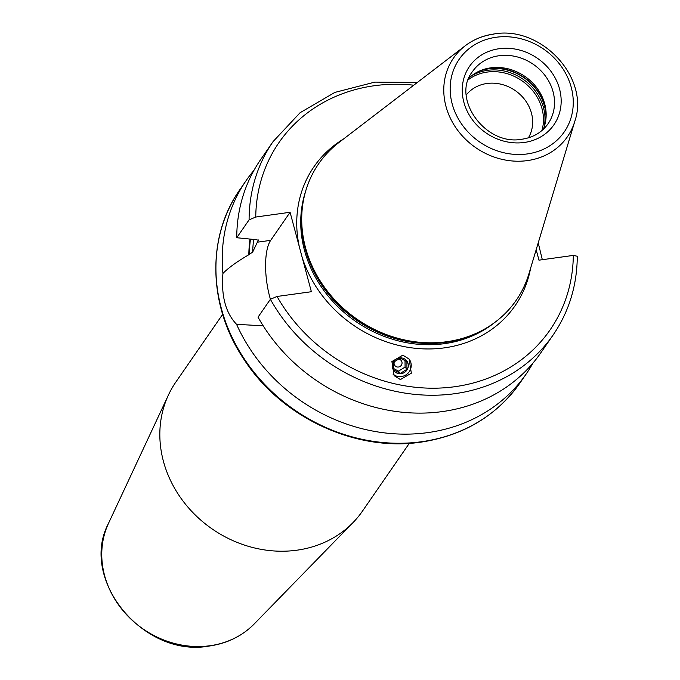 <?xml version="1.0" encoding="UTF-8"?>
<svg xmlns="http://www.w3.org/2000/svg" width="680" height="680" viewBox="0 0 680 680"><rect width="100%" height="100%" fill="white"/><g stroke="black" fill="none" stroke-linecap="round" stroke-linejoin="round"><path stroke-width="1.02" d="M466.31 94.911A37.816 33.388 34.6 0 1 486.956 83.487A37.816 33.388 -145.4 0 1 524.781 99.679A37.816 33.388 -145.4 0 1 528.411 137.828M222.657 314.339L175.831 382.092A113.45 100.164 34.6 0 0 168.436 395.003A113.45 100.164 34.6 0 0 186.541 505.495A113.45 100.164 34.6 0 0 296.922 550.196A113.45 100.164 -145.4 0 0 353.039 522.571A113.45 100.164 -145.4 0 0 362.491 511.079L409.317 443.326M263.194 325.83L236.564 324.317A170.17 150.255 34.6 0 0 427.873 432.599A170.17 150.255 34.6 0 0 526.226 373.923A170.17 150.255 34.6 0 0 532.967 363.077M236.564 324.317C225.641 312.927 221.102 295.962 222.929 273.428C228.531 267.758 237.167 261.528 248.829 254.736L252.679 252.067L257.363 242.19L270.691 240.346A43.486 14.713 -97.9 0 0 270.402 299.251M253.988 170.297A170.17 150.255 34.6 0 0 246.236 180.438A170.17 150.255 34.6 0 0 222.929 273.428M249.985 239.156A146.37 129.234 34.6 0 0 248.829 254.736M343.51 139.009A122.221 107.916 34.6 0 0 299.319 246.755L290.088 212.279L270.691 240.346M299.319 246.755L302.132 257.244A122.221 107.916 34.6 0 0 444.44 347.854A122.221 107.916 -145.4 0 0 530.587 268.286M277.032 296.471A164.764 145.477 34.6 0 0 454.852 386.707A164.764 145.477 34.6 0 0 573.317 255.408L577.286 256.25C577.065 285.447 569.007 311.721 553.087 335.053A170.17 150.255 -145.4 0 1 270.376 299.285L277.032 296.471L311.372 291.72L302.132 257.244M258.68 240.176L257.363 242.19M258.613 239.963A143.157 126.404 -145.4 0 0 258.587 240.414L256.666 239.743L236.742 237.728A170.17 150.255 -145.4 0 1 260.738 159.452L273.096 141.567A170.17 150.255 -145.4 0 0 249.093 219.844L236.742 237.728M249.093 219.844L255.748 217.039L290.088 212.279M538.229 242.862L542.317 259.709M573.317 255.408L538.976 260.168L536.171 249.704M270.376 299.285L258.026 317.161A170.17 150.255 -145.4 0 0 540.727 352.937L553.087 335.053M400.418 379.567L411.341 373.192L409.105 359.048L402.824 355.164L391.901 361.539L394.137 375.683L400.418 379.567M574.762 121.431L528.929 273.768A120.062 106.012 -145.4 0 1 472.362 334.959A120.062 106.012 -145.4 0 1 446.794 341.708A120.062 106.012 34.6 0 1 301.733 217.047A120.062 106.012 34.6 0 1 338.963 142.494L465.248 45.755A69.216 61.115 34.6 0 0 451.971 121.346A69.216 61.115 34.6 0 0 527.417 160.599A69.216 61.115 34.6 0 0 574.762 121.431C590.13 77.86 541.161 25.304 493.901 34C483.114 35.53 473.56 39.448 465.248 45.755A69.216 61.115 34.6 0 1 493.544 34.17M468.988 78.022A45.917 40.545 34.6 0 1 480.896 70.431A45.917 40.545 34.6 0 1 490.671 67.847A45.917 40.545 -145.4 0 1 546.15 115.523A45.917 40.545 -145.4 0 1 543.26 129.344M393.014 374.111A11.075 10.684 -39.8 0 0 397.817 376.44A11.075 10.684 140.2 0 0 409.003 358.929M393.388 362.1A8.1 7.82 140.2 0 0 396.346 372.819A8.1 7.82 140.2 0 0 407.252 369.512A8.1 7.82 140.2 0 0 404.294 358.785A8.1 7.82 140.2 0 0 393.388 362.1M393.626 369.809L393.601 362.176L400.248 358.113L406.921 361.675L406.938 369.308L400.291 373.371L393.626 369.809M406.938 369.308L405.084 367.089L405.017 360.57M394.442 361.513A4.054 3.91 140.2 0 0 396.202 366.664A4.054 3.91 140.2 0 0 401.523 364.939A4.054 3.91 140.2 0 0 398.183 359.116M393.524 368.475L398.438 371.152L405.084 367.089M400.291 373.371L398.438 371.152M468.333 79.713A46.589 41.14 34.6 0 1 487.152 72.08A46.589 41.14 -145.4 0 1 541.909 130.56M254.244 623.925C242.207 636.055 227.29 643.408 209.499 646C143.854 658.41 78.548 579.606 108.553 523.251A89.53 79.05 34.6 0 0 122.85 610.453A89.53 79.05 34.6 0 0 209.958 645.728A89.53 79.05 34.6 0 0 254.244 623.925L353.039 522.571M519.919 383.044C496.366 415.981 463.386 435.685 420.988 442.136C355.81 452.064 281.8 417.605 244.434 360.077C208.131 306.944 206.133 237.133 239.929 189.558A170.17 150.255 34.6 0 0 248.37 364.786A170.17 150.255 34.6 0 0 421.575 441.719A170.17 150.255 34.6 0 0 519.919 383.044L526.226 373.923M253.674 239.547A143.157 126.404 34.6 0 0 252.679 252.067M250.478 239.207A145.86 128.783 34.6 0 0 249.322 254.668M413.772 85.187A164.764 145.477 34.6 0 0 255.748 217.039M305.583 191.394A118.983 105.06 34.6 0 0 332.894 301.529A118.983 105.06 34.6 0 0 444.516 343.647A118.983 105.06 -145.4 0 0 494.989 322.277M477.003 332.962A118.983 105.06 -145.4 0 1 445.34 342.44A118.983 105.06 34.6 0 1 301.954 211.998M301.733 217.047L301.699 218.569A119.094 105.153 34.6 0 0 445.596 342.219A119.094 105.153 -145.4 0 0 470.951 335.529L472.362 334.959M496.085 37.264A63.869 56.397 34.6 0 0 452.175 103.844A63.869 56.397 34.6 0 0 527.34 153.927A63.869 56.397 34.6 0 0 571.251 87.346A63.869 56.397 34.6 0 0 496.085 37.264M524.271 142.469A51.323 45.313 34.6 0 0 559.546 88.969A51.323 45.313 34.6 0 0 499.154 48.722A51.323 45.313 34.6 0 0 463.87 102.229A51.323 45.313 34.6 0 0 524.271 142.469M548.046 123.785A45.917 40.545 34.6 0 0 545.768 76.508A45.917 40.545 34.6 0 0 499.035 55.743A45.917 40.545 34.6 0 0 472.489 71.578C450.993 98.175 485.477 146.421 522.087 139.204C533.332 137.47 541.986 132.328 548.046 123.785M546.108 116.696A47.43 41.88 -145.4 0 0 488.792 68.646A47.43 41.88 34.6 0 0 479.817 70.882M478.193 71.638A47.541 41.973 34.6 0 1 488.546 68.867A47.541 41.973 -145.4 0 1 545.981 118.481M544.153 127.016A47.541 41.973 -145.4 0 0 487.535 70.329A47.541 41.973 34.6 0 0 470.858 76.364M108.553 523.251L168.436 395.003M246.236 180.438L239.929 189.558M417.367 82.433L374.816 82.118L334.824 92.421L300.109 112.701L273.096 141.567"/></g></svg>
